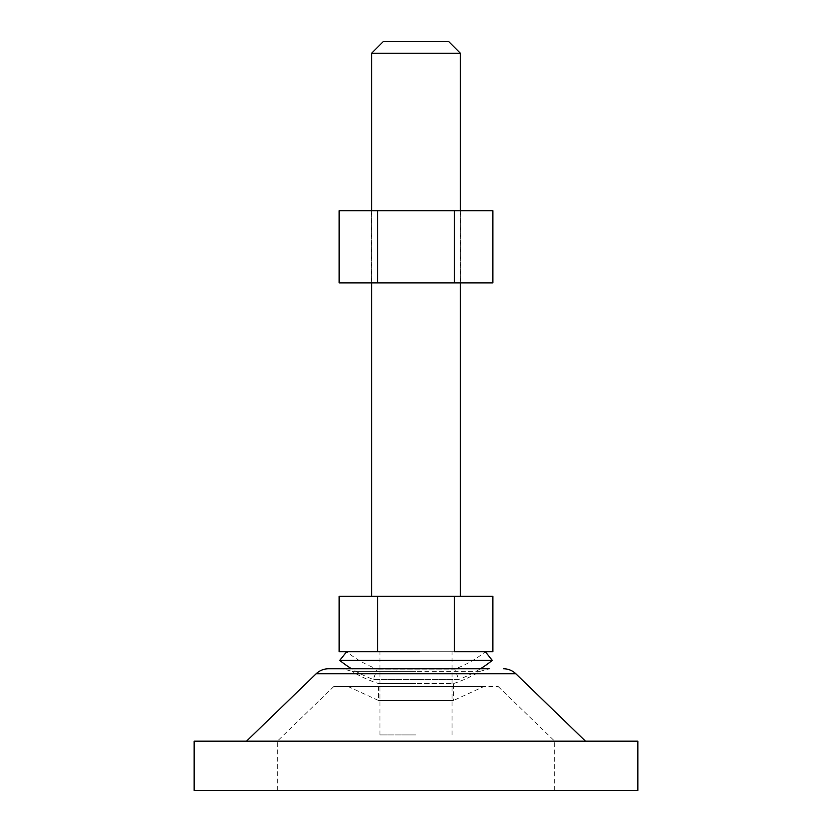 <?xml version="1.0" encoding="UTF-8"?>
<svg xmlns="http://www.w3.org/2000/svg" width="832" height="832" viewBox="0 0 832 832"><rect width="100%" height="100%" fill="white"/><g stroke="black" fill="none" stroke-linecap="round" stroke-linejoin="round"><path stroke-width="0.62" stroke-dasharray="4.16 3.12" d="M348.067 686.494L378.56 700.502L378.56 683.571L416 683.571L378.56 683.571A122.127 122.127 0 0 1 352.05 671.372L416 671.372L352.05 671.372L342.753 668.741L489.247 668.741L479.95 671.372A122.127 122.127 0 0 1 453.44 683.571L416 683.571L453.44 683.571L453.44 700.502L378.56 700.502L453.44 700.502L483.933 686.494L333.83 686.494L483.933 686.494M479.95 671.372L416 671.372L479.95 671.372M328.515 668.741L342.753 668.741M416 668.741L480.47 668.741A122.023 122.023 0 0 1 458.713 679.442L373.287 679.442L458.713 679.442L454.823 669.053L377.177 669.053L454.823 669.053A110.937 110.937 0 0 0 485.337 651.737L346.663 651.737A110.937 110.937 0 0 0 377.177 669.053L373.287 679.442A122.023 122.023 0 0 1 351.53 668.741M194.137 741.166L637.863 741.166M194.137 790.4L637.863 790.4M416 790.4L554.663 790.4L416 790.4M416 741.166L554.663 741.166L416 741.166M416 686.494L498.17 686.494L416 686.494M448.729 41.6L383.271 41.6M371.623 53.248L460.377 53.248M416 734.937L379.943 734.937L416 734.937M416 651.737L379.943 651.737L416 651.737M416 596.263L371.623 596.263L416 596.263M492.856 596.263L377.572 596.263L377.572 651.737L454.428 651.737L339.144 651.737M492.856 651.737L419.432 651.737M377.572 596.263L339.144 596.263M454.428 596.263L454.428 651.737M339.737 660.39L492.263 660.39M416 210.777L371.353 210.777L416 210.777M416 282.88L371.353 282.88L416 282.88M492.856 282.88L339.144 282.88M492.856 210.777L454.428 210.777L454.428 282.88M454.428 210.777L377.572 210.777L377.572 282.88M377.572 210.777L339.144 210.777M316.181 673.733L515.819 673.733M277.337 790.4L277.337 741.166L333.83 686.494M498.17 686.494L554.663 741.166L554.663 790.4M379.943 734.937L379.943 651.737M371.623 210.777L371.623 282.88M460.377 210.777L460.377 282.88M452.057 734.937L452.057 651.737M371.353 282.88L371.353 210.777M460.647 282.88L460.647 210.777"/><path stroke-width="1.25" d="M489.247 668.741L328.515 668.741C323.762 668.814 319.644 670.478 316.181 673.733L246.501 741.166M377.572 596.263L377.572 651.737L339.144 651.737L339.144 596.263L454.428 596.263L454.428 651.737L485.337 651.737L492.263 660.39A122.023 122.023 0 0 1 480.47 668.741L416 668.741M637.863 741.166L194.137 741.166L194.137 790.4L637.863 790.4L637.863 741.166M371.623 53.248L383.271 41.6L448.729 41.6L460.377 53.248L371.623 53.248L371.623 210.777M454.428 651.737L492.856 651.737L492.856 596.263L454.428 596.263M492.263 660.39L339.737 660.39A122.023 122.023 0 0 0 351.53 668.741M419.432 651.737L346.746 651.737M454.428 282.88L492.856 282.88L492.856 210.777L454.428 210.777L454.428 282.88L339.144 282.88L339.144 210.777L377.572 210.777L377.572 282.88M377.572 210.777L454.428 210.777M503.485 668.741C508.238 668.814 512.356 670.478 515.819 673.733L316.181 673.733M515.819 673.733L585.499 741.166M371.623 282.88L371.623 596.263M460.377 53.248L460.377 210.777M460.377 282.88L460.377 596.263M346.663 651.737L339.737 660.39"/></g></svg>
